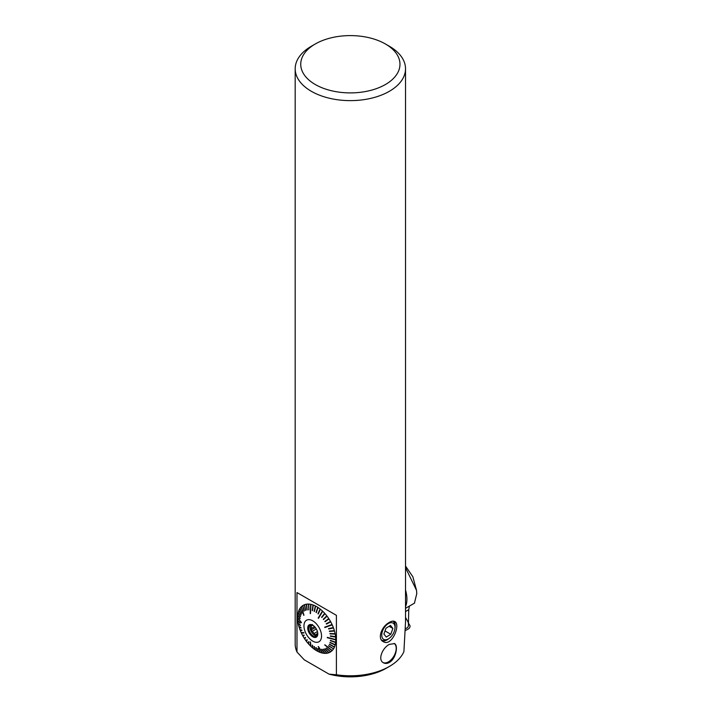 <?xml version="1.0" encoding="UTF-8"?>
<svg xmlns="http://www.w3.org/2000/svg" width="712" height="712" viewBox="0 0 712 712"><rect width="100%" height="100%" fill="white"/><g stroke="black" fill="none" stroke-linecap="round" stroke-linejoin="round"><path stroke-width="1.07" d="M409.373 606.108L408.759 609.703L405.52 611.572M405.44 628.732L407.522 627.61L408.368 626.222L408.759 609.703M405.52 567.678L416.538 590.382L412.862 576.782L405.52 566.049M414.428 603.189L416.769 593.657A26.816 14.712 57.9 0 1 416.769 593.772L416.769 593.772M408.163 622.742L409.863 625.447A2.189 1.264 -60 0 1 408.439 628.901L405.386 630.538M405.52 617.429L408.599 622.947M416.769 593.657L416.538 590.382M405.52 606.704A27.581 15.922 -120 0 0 405.52 589.972M336.349 674.745A55.171 31.853 0 0 0 389.366 666.459L386.224 668.274A50.721 29.29 180 0 1 329.069 674.148L304.318 659.855M389.366 666.459A55.171 31.853 0 0 0 403.909 651.596L405.52 622.315L405.52 68.779A55.171 31.853 180 0 1 357.415 100.365A55.171 31.853 180 0 1 296.993 76.86A55.171 31.853 180 0 1 295.186 68.779A55.171 31.853 180 0 1 311.349 46.253L315.265 43.993A49.617 28.649 0 0 0 315.265 84.505A49.617 28.649 0 0 0 385.441 84.505A49.617 28.649 0 0 0 385.441 43.993A49.617 28.649 0 0 0 315.265 43.993M336.358 674.754L329.069 674.148M304.309 659.873L297.011 652.05A55.171 31.853 0 0 1 295.186 643.968L295.186 68.779M389.366 46.253L385.441 43.993L389.366 46.253A55.171 31.853 180 0 1 405.52 68.779M296.984 652.023L296.984 592.562L336.358 615.302L297.029 592.589M336.402 615.319L336.402 674.78M390.327 661.822C387.844 663.593 385.539 663.913 383.43 662.783C377.431 659.908 382.495 647.742 389.366 644.378L394.51 643.603C398.222 645.241 396.264 657.479 390.327 661.822M388.316 623.009C390.995 621.184 393.131 620.695 394.724 621.523C401.078 624.362 391.725 647.368 383.145 641.583C377.28 638.735 381.418 627.156 388.316 623.009M335.236 639.429L335.788 639.91A27.003 15.593 60 0 1 335.655 642.26L330.386 640.355A60.502 15.824 -70.1 0 0 330.35 640.667L335.619 642.571A27.003 15.593 60 0 1 335.219 644.734L330.048 642.34A60.502 11.027 -65.1 0 0 329.976 642.625L335.147 645.019A27.003 15.593 60 0 1 334.498 646.959L329.478 644.12A60.502 5.865 -60.5 0 0 329.362 644.369L334.391 647.208A27.003 15.593 60 0 1 333.492 648.89L328.677 645.668M335.619 642.571L335.094 642.055M335.147 645.019L334.64 644.467M334.391 647.208L333.91 646.621M328.535 645.882L332.896 648.49M333.35 649.104A27.003 15.593 60 0 1 332.228 650.51L324.877 644.796A51.228 4.441 127.8 0 1 324.708 644.974L332.05 650.679A27.003 15.593 60 0 1 330.715 651.783L326.452 647.982A60.502 11.009 -48.3 0 1 326.256 648.116L330.51 651.907A27.003 15.593 60 0 1 328.98 652.69L325.072 648.712A60.502 16.803 -44.5 0 1 324.841 648.801L328.748 652.771A27.003 15.593 60 0 1 327.048 653.224L323.533 649.148A60.502 22.535 -40.8 0 1 323.284 649.184L326.799 653.26A27.003 15.593 60 0 1 324.957 653.367L321.86 649.264A60.502 28.097 -37 0 1 321.593 649.255L324.69 653.358A27.003 15.593 60 0 1 322.732 653.118L318.469 646.603A51.228 28.293 146.8 0 1 318.193 646.549L322.456 653.064A27.003 15.593 60 0 1 320.409 652.495L318.228 648.579A60.502 38.404 -29.1 0 1 317.944 648.472L320.124 652.388A27.003 15.593 60 0 1 318.033 651.489L316.333 647.778A60.502 42.987 -24.7 0 1 316.039 647.635L317.748 651.338A27.003 15.593 60 0 1 315.638 650.127L314.419 646.692A60.502 47.081 -19.6 0 1 314.125 646.505L315.345 649.931A27.003 15.593 60 0 1 313.253 648.427L312.515 645.339A60.502 50.632 -13.6 0 1 312.221 645.108L312.969 648.196A27.003 15.593 60 0 1 310.93 646.416L310.477 642.099A51.228 45.372 174 0 1 310.201 641.832L310.655 646.149A27.003 15.593 60 0 1 308.697 644.12L308.866 641.904A60.502 55.883 4.3 0 1 308.599 641.61L308.43 643.826A27.003 15.593 60 0 1 306.587 641.583L307.175 639.883A60.502 57.503 19.1 0 1 306.925 639.563L306.338 641.263A27.003 15.593 60 0 1 304.629 638.851L305.608 637.694A60.502 58.411 40.3 0 1 305.386 637.356L304.407 638.504A27.003 15.593 60 0 1 302.876 635.958L304.184 635.362L302.876 635.958M324.859 644.814L332.05 650.679M326.452 647.982L330.51 651.907M328.419 652.121L328.748 652.771M326.541 652.628L326.799 653.26M324.485 652.753L324.69 653.358M322.313 652.477L322.456 653.064M320.044 651.818L320.124 652.388M317.712 650.786L317.748 651.338M315.38 649.389L315.345 649.931M313.066 647.644L312.969 648.196M310.85 645.677L310.655 646.149M304.407 638.504L304.932 638.495M304.202 635.38A60.502 58.589 66.8 0 1 304.006 635.024L302.671 635.593A27.003 15.593 60 0 1 301.327 632.941L301.657 632.585M301.327 632.941L303.962 632.995A51.228 49.146 -88.8 0 1 303.793 632.63L301.158 632.567A27.003 15.593 60 0 1 300.028 629.871L301.844 630.298M300.028 629.871L301.924 630.521A60.502 56.782 109 0 1 301.781 630.138L299.885 629.488A27.003 15.593 60 0 1 298.995 626.774L301.007 627.744M298.995 626.774L301.087 628.046A60.502 54.815 121.2 0 1 300.98 627.664L298.889 626.391A27.003 15.593 60 0 1 298.23 623.703L300.411 625.243A60.502 52.19 130 0 0 300.482 625.59L298.23 623.703M300.411 625.225L298.159 623.338A27.003 15.593 60 0 1 297.767 620.722L298.266 620.935M297.767 620.722L300.108 623.205A60.502 48.932 136.7 0 1 300.063 622.849L297.732 620.366A27.003 15.593 60 0 1 297.598 617.865L298.07 618.132M297.598 617.865L301.416 622.786A51.228 38.181 -37.8 0 1 301.416 622.448L297.598 617.527A27.003 15.593 60 0 1 297.732 615.177L298.186 615.506M297.732 615.177L300.063 618.764A60.502 40.753 147 0 1 300.108 618.452L297.767 614.856A27.003 15.593 60 0 1 298.159 612.694L298.604 613.085M298.159 612.694L300.411 616.788A60.502 35.956 151.2 0 1 300.482 616.503L298.23 612.409A27.003 15.593 60 0 1 298.889 610.478L299.316 610.923M298.889 610.478L300.98 615.008A60.502 30.794 155.1 0 1 301.087 614.75L298.995 610.22A27.003 15.593 60 0 1 299.885 608.538L300.313 609.054M299.885 608.538L301.781 613.459A60.502 25.338 158.9 0 1 301.924 613.237L300.028 608.324A27.003 15.593 60 0 1 301.158 606.927L301.568 607.496M301.158 606.927L303.793 615.355A51.228 16.67 -17.4 0 1 303.962 615.186L301.327 606.749A27.003 15.593 60 0 1 302.671 605.654L303.063 606.295M302.671 605.654L304.006 611.136A60.502 13.911 166.4 0 1 304.202 611.003L302.876 605.52A27.003 15.593 60 0 1 304.407 604.746L305.599 610.326M304.407 604.746L305.386 610.407A60.502 8.117 170.2 0 1 305.608 610.317L304.629 604.657A27.003 15.593 60 0 1 306.338 604.212L307.148 609.944M306.338 604.212L306.925 609.979A60.502 2.394 174.2 0 1 307.175 609.935L306.587 604.177A27.003 15.593 60 0 1 308.43 604.07L308.812 609.846L308.43 604.07M308.599 609.855A60.502 3.168 178.3 0 0 308.866 609.864L308.697 604.079A27.003 15.593 60 0 1 310.655 604.31L310.895 605.022M310.485 613.548L310.201 613.548A51.228 7.191 2.8 0 0 310.477 613.611L310.93 604.372A27.003 15.593 60 0 1 312.969 604.942L312.221 610.549L312.969 604.942M312.221 610.549A60.502 13.475 -172.4 0 0 312.515 610.647L313.253 605.04A27.003 15.593 60 0 1 315.345 605.948L314.125 611.341L315.345 605.948M314.125 611.341A60.502 18.058 -167.2 0 0 314.419 611.492L315.638 606.09A27.003 15.593 60 0 1 316.689 606.668A27.003 15.593 60 0 1 317.748 607.309L316.039 612.427L317.748 607.309M316.039 612.427A60.502 22.152 -161.6 0 0 316.333 612.623L318.033 607.496A27.003 15.593 60 0 1 320.124 609.009L317.944 613.788L320.124 609.009M317.944 613.788A60.502 25.703 -155.5 0 0 318.228 614.011L320.409 609.241A27.003 15.593 60 0 1 322.456 611.021L322.474 611.706M318.54 618.203L318.193 618.061A51.228 24.261 31.2 0 0 318.469 618.327L322.732 611.288A27.003 15.593 60 0 1 324.69 613.308L321.593 617.215L324.69 613.308M321.593 617.215A60.502 30.963 -141.6 0 0 321.86 617.518L324.957 613.611A27.003 15.593 60 0 1 326.799 615.844L323.284 619.244L326.799 615.844M323.284 619.244A60.502 32.574 -134 0 0 323.533 619.565L327.048 616.165A27.003 15.593 60 0 1 328.748 618.586L324.841 621.425L328.748 618.586M324.841 621.425A60.502 33.482 -126.1 0 0 325.072 621.772L328.98 618.924A27.003 15.593 60 0 1 330.51 621.478L326.256 623.739A60.502 33.669 -118 0 0 326.452 624.104L330.715 621.843A27.003 15.593 60 0 1 332.05 624.486L324.708 627.156A51.228 28.044 70.1 0 0 324.877 627.53L324.85 627.103M330.715 621.843L330.119 621.692M331.632 624.647L332.228 624.86A27.003 15.593 60 0 1 333.35 627.566L328.535 628.607A60.502 31.853 -102.1 0 0 328.677 628.981L333.492 627.939A27.003 15.593 60 0 1 334.391 630.663L329.362 631.081A60.502 29.895 -94.7 0 0 329.478 631.455L334.498 631.037A27.003 15.593 60 0 1 335.147 633.724L329.976 633.529A60.502 27.261 -87.8 0 0 330.048 633.894L335.219 634.098A27.003 15.593 60 0 1 335.619 636.715L330.35 635.914A60.502 24.003 -81.4 0 0 330.386 636.27L335.655 637.071A27.003 15.593 60 0 1 335.788 639.572L327.262 637.374A51.228 17.079 104.5 0 0 327.262 637.703L327.369 637.4M333.492 627.939L332.905 627.664M334.498 631.037L333.91 630.698M335.219 634.098L334.649 633.707M335.655 637.071L335.094 636.635M393.745 621.167A11.588 6.693 -60 0 1 395.018 627.806M388.725 638.691A11.588 6.693 -60 0 1 382.184 640.871M382.905 662.436A11.036 6.372 120 0 0 393.87 656.161A11.036 6.372 120 0 0 394.065 643.399M315.363 627.548L310.841 630.156L311.331 628.429L314.517 626.578M316.324 628.981L312.417 631.232L310.841 630.156M317.757 633.386L314.811 635.086L314.206 633.457L317.436 631.588M317.774 633.911L314.811 635.086M312.782 625.207L311.331 626.044A5.794 3.346 -120 0 0 311.331 628.429M316.377 634.712A5.794 3.346 -120 0 0 317.712 634.739M312.417 631.232A5.794 3.346 -120 0 0 314.206 633.457M311.331 626.044L310.841 624.869L312.417 624.495M317.258 635.869A6.622 3.818 60 0 1 311.393 631.775A6.622 3.818 60 0 1 310.788 624.647M317.57 635.416A6.622 3.818 60 0 1 316.653 636.386A6.622 3.818 60 0 1 310.032 632.559A6.622 3.818 60 0 1 310.032 624.913A6.622 3.818 60 0 1 311.331 624.611M312.755 625.189A7.102 4.094 60 0 1 317.445 635.763A7.102 4.094 60 0 1 309.204 633.039A7.102 4.094 60 0 1 310.966 624.54A7.102 4.094 60 0 1 312.755 625.189M334.622 644.556L329.976 642.625M333.883 646.683L329.362 644.369M330.315 622.039L326.452 624.104M333.02 627.975L328.677 628.981M333.99 630.974L329.478 631.455M334.693 633.947L330.048 633.894M335.112 636.831L330.386 636.27M335.076 642.179L330.35 640.667M312.755 620.837A12.433 7.173 60 0 1 320.364 640.462A12.433 7.173 60 0 1 305.145 631.669A12.433 7.173 60 0 1 312.755 620.837M325.001 627.441L331.783 624.976M324.877 627.53L332.228 624.86M318.353 618.016L322.287 611.528M318.193 618.061L322.456 611.021M310.405 613.539L310.824 605.013M310.201 613.548L310.655 604.31M303.908 632.87L301.772 632.826M304.754 638.219L305.43 637.418M306.632 640.898L307.041 639.705M308.661 643.39L308.786 641.815M310.45 642.064L310.824 645.642M332.878 648.525L328.659 645.704M327.262 637.703L335.788 639.91M327.369 637.56L335.236 639.59M383.893 634.036L386.287 637.053L390.79 634.259L392.89 628.447L390.496 625.421L385.993 628.224L383.893 634.036M385.014 630.921L390.79 634.259M389.126 626.275L392.89 628.447M394.252 631.428A9.381 5.411 120 0 0 395.018 627.414A9.381 5.411 120 0 0 388.387 623.578A9.381 5.411 120 0 0 381.757 635.068A9.381 5.411 120 0 0 388.387 638.895A9.381 5.411 120 0 0 394.252 631.428M395.018 627.414L395.018 626.062A11.036 6.372 120 0 0 392.926 621.122M381.374 639.901A11.036 6.372 120 0 0 381.703 640.115A11.036 6.372 120 0 0 387.221 639.572L388.387 638.895M414.598 603.091L405.52 608.324"/></g></svg>
